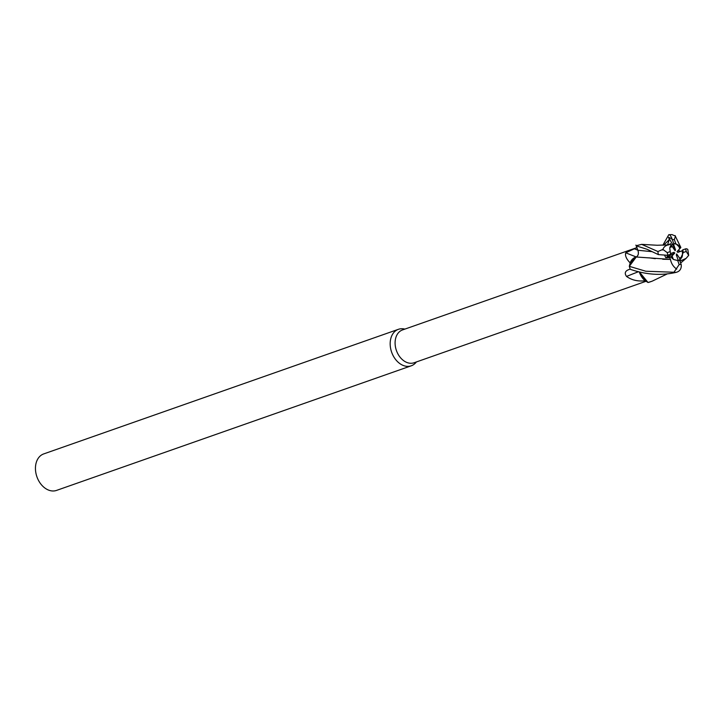 <?xml version="1.0" encoding="UTF-8"?>
<svg xmlns="http://www.w3.org/2000/svg" width="725" height="725" viewBox="0 0 725 725"><rect width="100%" height="100%" fill="white"/><g stroke="black" fill="none" stroke-linecap="round" stroke-linejoin="round"><path stroke-width="1.09" d="M636.26 256.949A15.388 11.138 70.6 0 0 630.107 262.858C626.318 258.934 624.868 255.572 625.766 252.789A283.756 126.34 42.8 0 0 636.26 256.949A5.555 4.024 -109.4 0 0 636.595 256.786L636.188 256.994C638.353 255.753 638.915 253.514 637.9 250.279L635.888 245.095L637.9 250.279L636.858 247.633L402.547 329.92A17.4 12.606 70.6 0 0 396.439 350.574A17.4 12.606 70.6 0 0 414.084 362.763L645.975 281.3M645.096 280.747A17.4 12.606 70.6 0 0 645.25 280.756L639.287 271.911A15.388 11.138 70.6 0 0 645.096 280.747C637.973 281.599 631.792 280.158 626.536 276.442C624.361 273.361 625.032 271.123 628.539 269.709L630.197 269.075M404.903 329.087L403.979 328.923A19.339 14.002 70.6 0 0 398.451 329.304A19.339 14.002 70.6 0 0 391.663 352.259A19.339 14.002 70.6 0 0 411.265 365.799A19.339 14.002 70.6 0 0 415.833 362.636L416.44 361.929M398.451 329.304L43.727 453.913A19.339 14.002 70.6 0 0 36.939 476.86A19.339 14.002 70.6 0 0 56.541 490.408L411.265 365.799M678.265 250.315L679.443 251.765M681.971 257.185L680.05 259.695L679.506 258.064L681.971 257.185A8.7 6.298 70.6 0 0 682.035 250.832L677.83 252.345L677.014 251.638L680.367 248.05L675.763 243.591A8.7 6.298 70.6 0 0 673.851 243.836L672.601 244.57L673.443 244.008L675.51 249.817L675.111 250.741L672.293 246.618L669.827 247.497L671.024 245.24L672.293 246.618M679.978 261.154L680.458 260.937L680.05 259.695L678.292 260.474L680.05 259.695L683.276 252.508L686.231 251.457L688.678 255.363L687.789 249.373L686.602 248.766M673.289 259.296L670.707 256.886L667.272 256.913L667.136 255.345L667.272 256.922L670.707 256.886L672.084 255.889L673.289 259.296M667.118 273.987L652.174 281.173L648.023 282.496L639.387 271.929L647.923 282.442L645.25 280.756M625.766 252.789L637.012 247.569M637.882 250.279C638.87 253.523 638.299 255.771 636.151 257.013M636.858 247.633L636.169 245.829L647.108 249.3L658.354 254.602L667.788 255.318M630.107 262.858A17.4 12.606 70.6 0 0 630.134 263.057L636.242 257.003L629.336 266.211L630.134 263.057M638.489 271.721A283.756 127.772 -28.9 0 0 626.536 276.442M651.494 251.611L637.909 250.27L638.372 252.146M675.763 243.591L674.322 239.513A12.896 9.334 70.6 0 0 672.419 239.903L671.332 238.543L668.559 237.265L672.601 244.57L670.752 244.941L672.601 244.57L675.51 249.817M679.715 248.793L678.509 245.385A8.7 6.298 70.6 0 0 673.443 244.008M678.509 245.385L680.367 248.05L680.857 247.488L675.048 235.571M678.301 260.511L676.298 254.865L676.688 253.94L676.643 255.834M676.688 253.94L679.506 258.064M670.607 253.551L673.969 252.336L674.794 253.052L665.777 257.683L669.664 257.647L670.498 259.387L636.188 256.994M674.794 253.052L672.084 255.889M668.559 237.265L669.302 239.603L667.562 244.751L670.063 244.198L671.024 245.24L669.746 247.968L670.199 251.584L667.254 252.635L662.895 249.4L657.928 251.539L641.679 244.361L636.777 245.594A19.339 14.002 70.6 0 0 636.169 245.829M667.58 255.318L670.806 254.176A8.7 6.298 70.6 0 0 670.806 254.176A8.7 6.298 70.6 0 1 670.199 251.584M682.669 249.917L682.66 249.935A8.7 6.298 70.6 0 0 682.669 249.917L685.524 248.892A12.896 9.334 70.6 0 0 685.524 248.892L685.832 248.784M673.851 243.836A8.7 6.298 70.6 0 0 673.824 243.845L672.419 239.903M669.664 257.647L670.707 256.886L673.815 259.586L677.712 260.511L679.153 264.589L673.969 272.237L645.776 271.232L629.318 266.329A19.339 14.002 70.6 0 0 629.998 268.54A19.339 14.002 70.6 0 0 630.288 269.319C646.238 274.793 661.581 275.79 676.316 272.319C679.524 271.395 681.183 269.247 681.31 265.876L681.174 264.426M629.318 266.329L636.242 257.003M663.511 244.08L668.767 234.728C669.474 234.275 670.516 235.471 671.885 238.326L672.293 239.667M670.534 243.609L668.803 244.869M668.767 234.728L671.993 234.592L675.51 236.123L674.322 239.513M668.894 244.869L657.176 245.258L641.679 244.361M668.849 244.823C665.632 245.267 663.583 246.989 662.704 249.998M670.516 259.369L670.471 259.405C671.268 263.556 673.362 266.8 676.733 269.12M670.471 259.405L662.732 259.26M655.318 258.68L649.083 257.819M664.789 255.653L665.777 257.683M680.458 260.937L686.113 258.363L688.678 255.363M681.745 260.275L680.304 261.009M681.736 260.248L680.485 260.909M680.014 251.557L678.509 250.062M681.201 264.643L679.606 260.266M648.023 282.496A19.339 14.002 70.6 0 0 649.591 282.079L652.174 281.173M683.276 252.508A8.7 6.298 70.6 0 0 682.678 249.926L682.035 250.832M677.712 260.511A8.7 6.298 70.6 0 0 679.624 260.257A8.7 6.298 70.6 0 0 679.651 260.248M637.837 250.161A281.998 125.552 42.8 0 1 633.958 248.639M667.254 252.635A12.896 9.334 70.6 0 0 667.942 255.182A12.896 9.334 70.6 0 0 667.952 255.2M657.928 251.539A19.339 14.002 70.6 0 0 658.354 254.602M673.969 272.237A19.339 14.002 70.6 0 0 676.316 272.319M671.885 238.326L671.332 238.543M669.302 239.603L663.665 245.159M679.153 264.589A12.896 9.334 70.6 0 0 681.056 264.19M686.231 251.457A12.896 9.334 70.6 0 0 685.533 248.911M663.013 245.186L663.701 243.636M685.95 258.499L680.639 263.03"/></g></svg>
